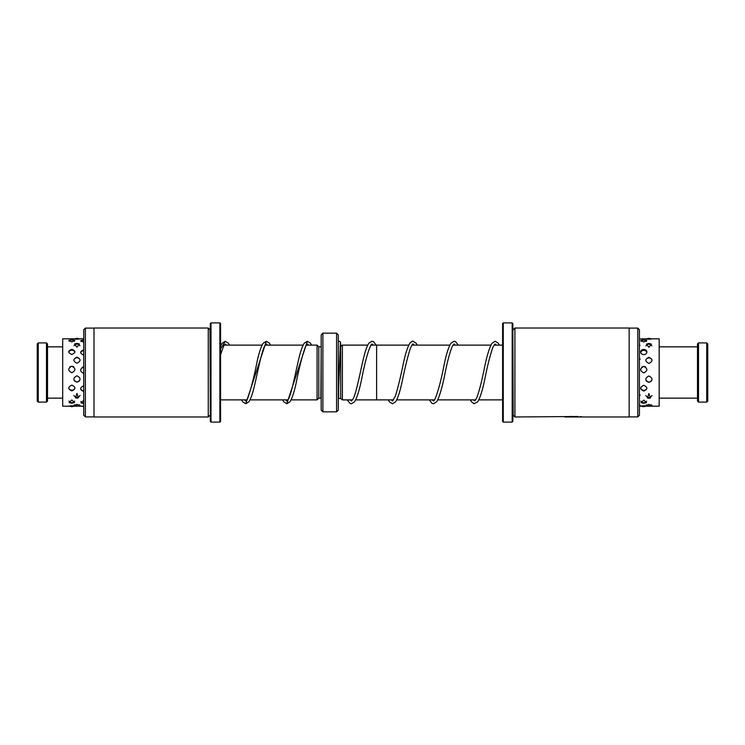 <?xml version="1.0" encoding="UTF-8"?>
<svg xmlns="http://www.w3.org/2000/svg" width="745" height="745" viewBox="0 0 745 745"><rect width="100%" height="100%" fill="white"/><g stroke="black" fill="none" stroke-linecap="round" stroke-linejoin="round"><path stroke-width="1.12" d="M342.393 399.869L340.688 398.501L340.688 346.5L342.393 345.131L342.393 399.888L352.543 399.888M370.852 345.112L376.607 345.112L376.607 399.888L393.602 399.869M321.188 346.807L320.844 398.156L318.795 398.156L317.081 399.869L317.081 345.131L306.251 345.131M318.795 398.156L318.795 346.844L317.081 345.131M336.582 333.164L338.295 334.868L338.295 410.132L336.582 411.836L336.582 333.164L322.892 333.164L322.892 411.836L321.188 410.132L321.188 334.868L322.892 333.164M71.827 406.165C67.758 406.221 67.758 406.109 71.827 405.82C75.897 406.109 75.897 406.221 71.827 406.165M83.729 406.183L74.481 406.193M71.827 399.99L69.117 402.533L71.827 403.241L74.547 402.533L71.827 399.99M83.729 400.41L80.972 402.831L83.729 403.539M71.827 385.1C67.758 387.121 67.758 389.058 71.827 390.911C75.897 389.048 75.897 387.111 71.827 385.1M83.729 385.78C79.659 387.782 79.659 389.691 83.729 391.516M71.827 366.205C67.758 368.365 67.758 370.544 71.827 372.733C75.897 370.535 75.897 368.365 71.827 366.205M83.729 366.931C79.659 369.101 79.659 371.28 83.729 373.469M71.827 349.312C67.758 350.932 67.758 352.655 71.827 354.48C75.897 352.655 75.897 350.932 71.827 349.312M83.729 349.852C79.659 351.5 79.659 353.251 83.729 355.104M71.827 339.776L68.847 340.39L71.827 341.946L74.807 340.39L71.827 339.776M83.729 339.962L80.777 340.595L83.729 342.272M74.444 404.777A3.418 3.418 0 0 0 76.959 405.876L80.022 405.429L76.959 404.367L73.895 405.429L76.959 405.885A3.418 3.418 0 0 0 79.482 404.777M76.959 398.109L78.43 397.858L76.959 393.388L75.487 397.858L76.959 398.109M76.959 382.213C81.028 380.099 81.028 377.957 76.959 375.787C72.889 377.966 72.889 380.108 76.959 382.213M76.959 363.234C81.028 361.139 81.028 359.099 76.959 357.134C72.898 359.099 72.898 361.139 76.959 363.234M76.959 347.189L79.408 344.004L76.959 343.361L74.509 344.004L76.959 347.189M76.959 339.18C81.028 338.891 81.028 338.779 76.959 338.835C72.889 338.779 72.889 338.891 76.959 339.18M80.097 338.845L83.738 338.807M75.208 338.817L62.692 338.807L62.692 406.193L69.173 406.193M74.323 338.807L73.829 338.845M643.782 406.174C639.713 406.221 639.713 406.09 643.782 405.792C647.852 406.09 647.852 406.221 643.782 406.174M643.782 400.102L641.054 402.607L643.782 403.324L646.511 402.607L643.782 400.102M643.782 385.277C639.713 387.288 639.713 389.225 643.782 391.069C647.852 389.216 647.852 387.288 643.782 385.277M643.782 366.391C639.713 368.561 639.713 370.74 643.782 372.919C647.852 370.731 647.852 368.551 643.782 366.391M640.653 351.966C640.812 353.54 641.855 354.434 643.782 354.648C645.71 354.434 646.753 353.54 646.921 351.966C646.781 350.439 645.729 349.601 643.782 349.452C641.836 349.601 640.793 350.439 640.653 351.966M643.782 339.822L640.812 340.446L643.782 342.029L646.762 340.446L643.782 339.822M640.067 405.327L639.424 404.572M649.184 405.904L651.987 405.466L648.914 404.433L645.85 405.466L648.616 405.904M639.424 396.955L639.424 393.891M648.914 398.24L650.441 397.97L648.914 393.537L647.386 397.97L648.914 398.24M639.424 380.546L639.424 376.421M648.914 382.399C652.983 380.285 652.983 378.143 648.914 375.974C644.844 378.153 644.844 380.295 648.914 382.399M639.424 361.576L639.424 357.712M648.914 363.411C652.983 361.316 652.983 359.276 648.914 357.311C644.844 359.276 644.844 361.316 648.914 363.411M639.424 346.08L639.517 343.752M648.914 347.319L651.344 344.097L648.914 343.464L646.483 344.097L648.914 347.319M639.424 338.966L645.785 338.854M648.914 339.208C652.983 338.91 652.983 338.779 648.914 338.826C644.844 338.779 644.844 338.91 648.914 339.208M652.043 338.854L659.176 338.807L659.176 406.193L646.315 406.193M647.182 338.817L646.409 338.807M38.274 402.095L37.25 401.061L37.25 343.939L38.274 342.905L38.274 402.095L46.488 402.095L46.488 342.905L38.274 342.905M46.488 342.905L47.512 343.939L47.512 401.061L46.488 402.095M285.726 399.869L286.844 400.987L288.343 399.199C291.686 393.323 295.271 373.552 298.726 359.118C300.486 351.491 302.33 346.174 304.277 343.175L307.359 341.275L286.834 403.725L283.752 401.816L282.606 399.869M244.677 399.869L245.794 400.987L247.517 398.78C250.683 390.194 253.905 377.678 257.165 361.251C259.083 352.543 261.104 346.527 263.218 343.194L266.319 341.275L245.794 403.725L242.693 401.806L241.548 399.869M220.576 346.108L222.168 343.203L225.279 341.275L220.576 348.977M706.726 342.905L707.75 343.939L707.75 401.061L706.726 402.095L706.726 342.905L698.512 342.905L698.512 402.095L706.726 402.095M698.512 402.095L697.488 401.061L697.488 343.939L698.512 342.905M85.377 328.098L85.377 416.902L83.738 415.263L83.738 329.737L85.377 328.098L94 328.098M208.255 328.024L208.255 416.976L94 416.976L94 328.024L208.255 328.024L209.969 329.737L210.314 415.263M210.993 422.108L210.314 421.419L210.314 323.581L210.993 322.892L210.993 422.108L219.887 422.108L219.887 322.892L220.576 323.581L220.576 421.419L219.887 422.108M637.785 416.902L637.785 328.098L639.424 329.737L639.424 415.263L637.785 416.902L629.162 416.902M577.952 416.502L514.907 416.976L513.193 415.263L512.858 329.737M514.907 416.976L514.907 328.024L629.162 328.024L629.162 416.976L564.775 416.976M512.169 322.892L512.858 323.581L512.858 421.419L512.169 422.108L512.169 322.892L503.275 322.892L503.275 422.108L502.596 421.419L502.596 323.581L503.275 322.892M571.918 416.678C570.605 416.753 570.605 416.818 571.918 416.865L583.102 416.958L571.918 416.958C567.969 416.893 567.969 416.697 571.918 416.399L571.918 416.678C570.605 416.753 570.605 416.818 571.918 416.865L571.918 416.958C567.969 416.893 567.969 416.697 571.918 416.399M580.513 416.623L581.472 416.623M340.688 398.501L338.63 398.501L338.63 388.965M502.596 399.869L478.839 399.869M475.71 399.869L437.79 399.869M434.661 399.869L396.731 399.869M355.672 399.888L376.607 399.888M317.081 399.869L291.081 399.869M287.952 399.869L250.031 399.869M246.902 399.869L220.576 399.869M336.582 411.836L322.892 411.836M320.844 346.844L318.795 346.844M303.131 345.131L265.201 345.131M262.072 345.131L224.161 345.131M340.688 346.5L340.065 346.5M342.393 345.112L367.732 345.112M502.596 345.131L494 345.131M490.871 345.131L452.941 345.131M449.822 345.131L411.901 345.131M408.772 345.131L376.607 345.131M79.072 339.068A3.418 3.418 0 0 0 74.845 339.068M79.92 345.792A3.418 3.418 0 0 0 74.006 345.792M80.078 359.798A3.418 3.418 0 0 0 73.848 359.788M74.127 380.397A3.418 3.418 0 0 0 79.79 380.406M73.895 395.372A3.418 3.418 0 0 0 80.032 395.372M83.738 340.269A3.418 3.418 0 0 0 81.028 341.592M83.738 350.709A3.418 3.418 0 0 0 80.618 352.702M83.738 366.978A3.418 3.418 0 0 0 82.239 367.322M80.59 388.704A3.418 3.418 0 0 0 83.738 390.762M80.87 401.443A3.418 3.418 0 0 0 83.738 402.989M82.071 406.193A3.418 3.418 0 0 0 83.738 406.621M74.5 341.322A3.418 3.418 0 0 0 69.155 341.322M74.938 352.152A3.418 3.418 0 0 0 68.726 352.152M73.857 366.978A3.418 3.418 0 0 0 69.797 366.978M68.698 388.117A3.418 3.418 0 0 0 74.966 388.117M68.95 401.089A3.418 3.418 0 0 0 74.705 401.089M70.077 406.183A3.418 3.418 0 0 0 73.587 406.183M641.259 406.193L639.424 406.193M651.046 339.087A3.418 3.418 0 0 0 646.79 339.087M651.875 345.904A3.418 3.418 0 0 0 645.952 345.904M652.033 359.956A3.418 3.418 0 0 0 645.803 359.947M646.055 380.537A3.418 3.418 0 0 0 651.763 380.546M645.85 395.502A3.418 3.418 0 0 0 651.977 395.502M646.409 404.824A3.418 3.418 0 0 0 651.428 404.824M639.964 345.484A3.418 3.418 0 0 0 639.424 344.795M640.141 359.341A3.418 3.418 0 0 0 639.424 358.317M639.424 395.921A3.418 3.418 0 0 0 640.095 394.999M646.464 341.387A3.418 3.418 0 0 0 641.1 341.387M646.893 352.301A3.418 3.418 0 0 0 640.681 352.301M645.701 367.071A3.418 3.418 0 0 0 641.864 367.071M640.653 388.266A3.418 3.418 0 0 0 646.921 388.266M640.914 401.183A3.418 3.418 0 0 0 646.66 401.183M642.05 406.183A3.418 3.418 0 0 0 645.515 406.183M62.692 346.844L47.512 346.844M62.692 398.156L47.512 398.156M308.477 345.131L307.359 344.013L305.646 346.229C302.47 354.844 299.248 367.369 295.97 383.815C294.061 392.494 292.049 398.491 289.935 401.816L286.834 403.725M267.427 345.131L266.319 344.013L264.81 345.801C261.467 351.696 257.882 371.504 254.417 385.938C252.667 393.537 250.823 398.836 248.877 401.825L245.794 403.725M226.378 345.131L225.279 344.013L223.64 346.025L220.576 354.769M307.359 341.275L310.46 343.194L311.606 345.131M266.319 341.275L269.401 343.175L270.556 345.131M225.279 341.275L228.343 343.166L229.507 345.131M496.245 345.131L495.108 343.976L492.966 347.123C490.303 354.49 487.621 365.003 484.902 378.665C482.602 389.961 480.19 397.69 477.666 401.844L473.95 403.697L471.427 401.732L470.346 399.869M499.364 345.131L498.191 343.147L495.108 341.238L491.868 343.389C489.223 348.138 486.671 356.678 484.222 368.999C481.698 381.608 479.212 391.237 476.744 397.867L474.872 400.866L473.475 399.869M455.186 345.131L454.078 343.976L452.448 345.997C450.027 351.584 447.559 360.673 445.035 373.264C442.39 386.851 439.643 396.303 436.794 401.611L433.534 403.762L431.979 403.315L429.297 399.869M458.305 345.131L455.707 341.731L454.078 341.238L450.986 343.156C448.667 346.872 446.451 353.726 444.346 363.709C440.975 381.086 437.697 393.202 434.54 400.065L433.543 401.024L432.417 399.869M414.136 345.131L413.009 343.966C412.916 344.712 413.335 341.769 410.309 348.492C407.627 356.911 404.926 367.844 402.207 381.282C400.121 391.181 397.932 397.998 395.642 401.741L392.503 403.762L389.412 401.844L388.238 399.869M417.265 345.131L416.092 343.156L413.009 341.238C412.525 340.893 411.473 341.564 409.852 343.268C407.571 347.03 405.373 353.866 403.287 363.774C400.642 376.765 398.016 387.493 395.409 395.958L392.503 401.024L391.367 399.869M373.077 345.112L371.969 343.976L371.094 344.767C368.104 350.69 364.985 361.996 361.744 378.665C359.444 389.952 357.041 397.681 354.518 401.844L351.426 403.762L350.113 403.445L347.217 399.888M376.197 345.112L373.478 341.657L371.96 341.238L368.887 343.147C366.922 346.146 365.05 351.538 363.281 359.313C359.91 373.357 356.445 392.475 353.177 398.771L351.426 401.024L350.336 399.888M340.949 346.295L340.39 342.002L339.618 341.312L338.295 341.517M338.295 397.281L340.363 343.138M659.176 398.156L697.488 398.156M659.176 346.844L697.488 346.844M210.993 322.892L219.887 322.892M209.969 415.263L208.255 416.976M94 416.902L85.377 416.902M512.169 422.108L503.275 422.108M513.193 329.737L514.907 328.024M629.162 328.098L637.785 328.098"/></g></svg>
